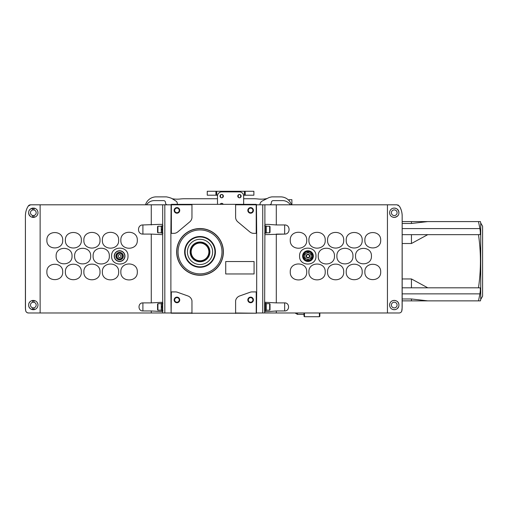 <?xml version="1.0" encoding="UTF-8"?>
<svg xmlns="http://www.w3.org/2000/svg" width="508" height="508" viewBox="0 0 508 508"><rect width="100%" height="100%" fill="white"/><g stroke="black" fill="none" stroke-linecap="round" stroke-linejoin="round"><path stroke-width="0.76" d="M176.803 251.904A23.222 23.222 0 0 1 200.019 228.683A23.222 23.222 0 0 1 223.241 251.904A23.222 23.222 0 0 1 200.019 275.12A23.222 23.222 0 0 1 176.803 251.904M176.651 251.904A23.368 23.368 0 0 1 200.019 228.53A23.368 23.368 0 0 1 223.393 251.904A23.368 23.368 0 0 1 200.019 275.272A23.368 23.368 0 0 1 176.651 251.904M178.06 251.904A21.965 21.965 0 0 1 200.019 229.94A21.965 21.965 0 0 1 221.983 251.904A21.965 21.965 0 0 1 200.019 273.863A21.965 21.965 0 0 1 178.06 251.904M215.411 251.904A15.386 15.386 0 0 1 200.019 267.291A15.386 15.386 0 0 1 184.633 251.904A15.386 15.386 0 0 1 200.019 236.512A15.386 15.386 0 0 1 215.411 251.904M214.941 251.904A14.922 14.922 0 0 1 200.019 266.821A14.922 14.922 0 0 1 185.096 251.904A14.922 14.922 0 0 1 200.019 236.982A14.922 14.922 0 0 1 214.941 251.904M187.414 251.904A12.611 12.611 0 0 1 200.019 239.293A12.611 12.611 0 0 1 212.63 251.904A12.611 12.611 0 0 1 200.019 264.509A12.611 12.611 0 0 1 187.414 251.904M190.697 251.904A9.328 9.328 0 0 1 200.019 242.576A9.328 9.328 0 0 1 209.347 251.904A9.328 9.328 0 0 1 200.019 261.226A9.328 9.328 0 0 1 190.697 251.904A9.328 9.328 0 0 1 200.019 242.576A9.328 9.328 0 0 1 209.347 251.904A9.328 9.328 0 0 1 200.019 261.226A9.328 9.328 0 0 1 190.697 251.904A9.328 9.328 0 0 0 200.019 261.226A9.328 9.328 0 0 0 209.347 251.904M191.16 251.904A8.858 8.858 0 0 1 200.019 243.04A8.858 8.858 0 0 1 208.883 251.904A8.858 8.858 0 0 1 200.019 260.763A8.858 8.858 0 0 1 191.16 251.904M252.914 299.93A2.292 2.292 0 0 1 250.622 302.222A2.292 2.292 0 0 1 248.329 299.93A2.292 2.292 0 0 1 250.622 297.637A2.292 2.292 0 0 1 252.914 299.93M253.422 299.93A2.8 2.8 0 0 1 250.622 302.73A2.8 2.8 0 0 1 247.828 299.93A2.8 2.8 0 0 1 250.622 297.136A2.8 2.8 0 0 1 253.422 299.93M252.914 210.401A2.292 2.292 0 0 1 250.622 212.693A2.292 2.292 0 0 1 248.329 210.401A2.292 2.292 0 0 1 250.622 208.109A2.292 2.292 0 0 1 252.914 210.401M253.422 210.401A2.8 2.8 0 0 1 250.622 213.201A2.8 2.8 0 0 1 247.828 210.401A2.8 2.8 0 0 1 250.622 207.601A2.8 2.8 0 0 1 253.422 210.401M179.241 210.401A2.292 2.292 0 0 1 176.949 212.693A2.292 2.292 0 0 1 174.657 210.401A2.292 2.292 0 0 1 176.949 208.109A2.292 2.292 0 0 1 179.241 210.401M179.743 210.401A2.8 2.8 0 0 1 176.949 213.201A2.8 2.8 0 0 1 174.149 210.401A2.8 2.8 0 0 1 176.949 207.601A2.8 2.8 0 0 1 179.743 210.401M179.241 299.93A2.292 2.292 0 0 1 176.949 302.222A2.292 2.292 0 0 1 174.657 299.93A2.292 2.292 0 0 1 176.949 297.637A2.292 2.292 0 0 1 179.241 299.93M179.743 299.93A2.8 2.8 0 0 1 176.949 302.73A2.8 2.8 0 0 1 174.149 299.93A2.8 2.8 0 0 1 176.949 297.136A2.8 2.8 0 0 1 179.743 299.93M256.223 204.807L235.61 204.807L235.61 217.78A6.35 6.35 0 0 0 237.839 221.888L249.771 231.877A6.394 6.394 0 0 0 253.27 233.343L256.223 233.343L256.223 204.337L171.355 204.337L171.355 233.343L170.885 233.343L171.12 204.572M171.355 291.909L170.885 291.909L171.12 313.22L171.355 291.909L175.07 291.909A6.458 6.458 0 0 1 177.533 292.278L187.896 295.954A6.255 6.255 0 0 1 191.96 300.742L191.96 312.985L171.355 312.985M256.451 204.572L256.686 233.343L256.223 233.343M256.223 291.909L256.686 291.909L256.451 313.22L235.61 312.985L235.61 300.742A6.255 6.255 0 0 1 239.674 295.954L250.038 292.278A6.458 6.458 0 0 1 252.501 291.909L256.223 291.909L256.223 312.985M256.451 313.22L171.12 313.22M191.96 313.455L191.96 312.985M235.61 204.337L235.61 204.807M171.355 204.807L191.96 204.807L191.96 217.78A6.35 6.35 0 0 1 189.732 221.888L177.8 231.877A6.394 6.394 0 0 1 174.301 233.343L171.355 233.343M235.61 312.985L235.61 313.455M191.96 204.807L191.96 204.337M225.723 261.544L225.723 273.964L254.076 273.964L254.076 261.544L225.723 261.544M124.955 256.096A5.359 5.359 0 0 1 119.596 261.461A5.359 5.359 0 0 1 114.23 256.096A5.359 5.359 0 0 1 119.596 250.736A5.359 5.359 0 0 1 124.955 256.096M123.323 256.096A3.727 3.727 0 0 0 119.596 252.368A3.727 3.727 0 0 0 115.862 256.096A3.727 3.727 0 0 0 119.596 259.829A3.727 3.727 0 0 0 123.323 256.096M122.86 256.096A3.264 3.264 0 0 0 119.596 252.832A3.264 3.264 0 0 0 116.332 256.096A3.264 3.264 0 0 0 119.596 259.359A3.264 3.264 0 0 0 122.86 256.096M122.422 256.096A2.826 2.826 0 0 0 119.596 253.27A2.826 2.826 0 0 0 116.764 256.096A2.826 2.826 0 0 0 119.596 258.928A2.826 2.826 0 0 0 122.422 256.096M111.608 256.096C111.087 245.51 128.492 245.51 127.984 256.096C128.511 266.668 111.1 266.7 111.608 256.096M120.847 271.951C120.332 261.315 137.82 261.315 137.312 271.951C137.839 282.575 120.339 282.607 120.847 271.951M102.356 271.951C101.841 261.41 119.17 261.417 118.662 271.951C119.183 282.473 101.854 282.505 102.356 271.951M83.864 271.951C83.363 261.518 100.508 261.518 100.006 271.951C100.527 282.365 83.369 282.404 83.864 271.951M65.38 271.951C64.865 261.645 81.852 261.607 81.356 271.951C81.858 282.283 64.878 282.277 65.38 271.951M46.882 271.951C46.38 261.747 63.195 261.709 62.706 271.951C63.202 282.181 46.393 282.175 46.882 271.951M120.847 240.246C120.332 229.603 137.827 229.61 137.312 240.246C137.833 250.869 120.339 250.895 120.847 240.246M102.356 240.246C101.841 229.705 119.183 229.711 118.662 240.246C119.177 250.793 101.829 250.768 102.356 240.246M83.864 240.246C83.356 229.813 100.521 229.819 100.006 240.246C100.521 250.685 83.35 250.666 83.864 240.246M65.38 240.246C64.865 229.921 81.858 229.914 81.356 240.246C81.845 250.577 64.884 250.565 65.38 240.246M46.882 240.246C46.374 230.035 63.195 230.003 62.706 240.246C63.202 250.469 46.393 250.469 46.882 240.246M93.11 256.096C92.602 245.612 109.836 245.612 109.334 256.096C109.855 266.567 92.608 266.598 93.11 256.096M74.619 256.096C74.117 245.72 91.18 245.72 90.684 256.096C91.199 266.459 74.124 266.497 74.619 256.096M56.128 256.096C55.62 245.84 72.523 245.809 72.028 256.096C72.53 266.376 55.639 266.376 56.128 256.096M162.96 303.193L162.211 303.193L162.211 310.655L162.96 310.655M151.276 312.985L151.276 310.966L142.907 310.953C137.719 311.188 137.732 302.66 142.907 302.895L151.276 302.889L151.276 234.086L162.687 234.652L162.687 312.985L28.448 312.985L27.14 312.661M157.924 310.191L157.55 309.816L157.55 304.032L157.924 303.663L157.924 310.191L161.277 310.191M162.211 303.384L161.277 303.384L161.277 310.471L162.211 310.471M162.96 225.787L162.211 225.787L162.211 233.248L162.96 233.248M25.483 309.175L25.4 215.995C25.47 212.211 26.41 208.921 28.226 206.121L30.601 204.807L162.687 204.807L162.687 234.652M157.924 232.785L157.55 232.41L157.55 226.625L157.924 226.257L157.924 232.785L161.277 232.785M162.211 225.977L161.277 225.977L161.277 233.064L162.211 233.064M162.687 302.26L151.276 302.889M151.276 234.086L142.907 234.08C137.039 234.347 137.033 224.701 142.907 224.961L158.972 224.39M34.03 307.816A2.845 2.845 0 0 0 34.03 302.304A2.845 2.845 0 0 0 30.48 305.06A2.845 2.845 0 0 0 34.03 307.816L34.03 309.67A4.661 4.661 0 0 1 33.414 309.721M32.976 309.709L30.645 308.877M30.029 308.356L29.451 307.651M29.293 307.404L29.045 306.902M28.804 306.203L28.715 305.752M30.086 209.379A4.661 4.661 0 0 1 32.626 208.121L32.626 209.975A2.845 2.845 0 0 0 32.626 215.487A2.845 2.845 0 0 0 36.17 212.731A2.845 2.845 0 0 0 34.03 209.975L34.03 208.121A4.661 4.661 0 0 1 35.001 208.382M36.354 216.281L35.643 216.783M34.741 217.176L33.909 217.361M32.963 217.38L31.356 216.96M31.064 216.808L30.645 216.548M30.27 216.256L29.058 214.598M29.045 214.579L28.664 212.731C28.442 218.364 37.541 219.354 37.992 212.731A4.661 4.661 0 0 1 36.17 216.427M34.03 215.487L34.03 217.341A4.661 4.661 0 0 1 30.588 216.51M30.277 216.256A4.661 4.661 0 0 1 29.064 214.63M34.03 309.67A4.661 4.661 0 0 0 34.995 309.416M28.664 305.06C28.448 310.712 37.541 311.664 37.992 305.06C37.56 298.469 28.442 299.403 28.664 305.06M28.873 306.438A4.661 4.661 0 0 0 32.626 309.67L32.626 307.816M161.277 229.819L162.211 229.654M161.277 307.226L162.211 307.061M151.276 204.807L151.276 224.949M162.211 306.622L161.277 306.788M162.211 229.216L161.277 229.381M151.276 310.966L162.687 311.588M37.992 305.06A4.661 4.661 0 0 0 36.182 301.371M29.451 302.47L29.058 303.187A4.661 4.661 0 0 1 32.976 300.412M37.992 212.731C37.579 206.108 28.416 207.118 28.664 212.731M32.626 300.45L32.626 302.304M32.626 215.487L32.626 217.341M29.439 210.153L29.921 209.55M30.283 209.201L32.842 208.096M25.692 310.686L25.4 307.391A18.65 18.65 0 0 0 25.692 310.686A2.8 2.8 0 0 0 28.448 312.985C27.032 312.934 26.118 312.166 25.692 310.686L25.813 311.144M30.023 204.864A2.8 2.8 0 0 0 28.226 206.121L29.261 205.149M29.623 204.984L30.537 204.807M26.651 312.337L26.067 311.664M31.801 300.653L32.963 300.412M162.687 312.985L170.885 312.985M162.687 204.807L164.827 204.807L164.827 312.985M170.885 204.807L164.827 204.807M170.885 291.909L170.885 233.343M25.4 215.995L25.4 307.391M162.687 224.39L159.099 224.39M34.03 209.975A2.845 2.845 0 0 0 32.626 209.975M34.03 302.304L34.03 300.45M32.626 208.502A4.293 4.293 0 0 1 34.03 208.502M34.03 216.967A4.293 4.293 0 0 1 32.626 216.967M34.03 309.296A4.293 4.293 0 0 1 32.626 309.296M32.626 300.825A4.293 4.293 0 0 1 34.03 300.825M118.193 256.908L119.596 257.715L120.993 256.908L120.993 255.289L119.596 254.483L118.193 255.289L118.193 256.908M306.114 256.096A1.867 1.867 0 0 0 307.981 257.962A1.867 1.867 0 0 0 309.842 256.096A1.867 1.867 0 0 0 307.981 254.235A1.867 1.867 0 0 0 306.114 256.096M306.47 256.096A1.511 1.511 0 0 0 307.981 257.613A1.511 1.511 0 0 0 309.493 256.096A1.511 1.511 0 0 0 307.981 254.584A1.511 1.511 0 0 0 306.47 256.096M309.442 256.096A1.467 1.467 0 0 0 307.981 254.635A1.467 1.467 0 0 0 306.514 256.096A1.467 1.467 0 0 0 307.981 257.562A1.467 1.467 0 0 0 309.442 256.096M312.407 256.096A4.432 4.432 0 0 0 307.981 251.67A4.432 4.432 0 0 0 303.549 256.096A4.432 4.432 0 0 0 307.981 260.528A4.432 4.432 0 0 0 312.407 256.096M302.616 256.096A5.359 5.359 0 0 0 307.981 261.461A5.359 5.359 0 0 0 313.341 256.096A5.359 5.359 0 0 0 307.981 250.736A5.359 5.359 0 0 0 302.616 256.096M290.265 271.951C289.738 261.334 307.232 261.296 306.724 271.951C307.238 282.594 289.75 282.588 290.265 271.951M308.908 271.951C308.388 261.43 325.723 261.398 325.215 271.951C325.73 282.492 308.4 282.492 308.908 271.951M327.565 271.951C327.05 261.537 344.202 261.506 343.706 271.951C344.214 282.385 327.063 282.385 327.565 271.951M346.215 271.951C345.713 261.626 362.693 261.626 362.198 271.951C362.706 282.264 345.726 282.296 346.215 271.951M364.865 271.951C364.369 261.728 381.178 261.728 380.689 271.951C381.197 282.162 364.376 282.194 364.865 271.951M290.265 240.246C289.731 229.622 307.232 229.591 306.724 240.246C307.238 250.882 289.75 250.882 290.265 240.246M308.908 240.246C308.4 229.711 325.723 229.699 325.215 240.246C325.736 250.781 308.388 250.781 308.908 240.246M327.565 240.246C327.063 229.813 344.208 229.806 343.706 240.246C344.214 250.673 327.044 250.673 327.565 240.246M346.215 240.246C345.707 229.914 362.699 229.921 362.198 240.246C362.706 250.565 345.719 250.577 346.215 240.246M364.865 240.246C364.369 230.016 381.184 230.022 380.689 240.246C381.19 250.457 364.376 250.482 364.865 240.246M318.237 256.096C317.716 245.631 334.962 245.599 334.461 256.096C334.969 266.586 317.735 266.586 318.237 256.096M336.893 256.096C336.379 245.732 353.447 245.701 352.952 256.096C353.454 266.478 336.391 266.478 336.893 256.096M355.543 256.096C355.041 245.821 371.939 245.821 371.443 256.096C371.951 266.357 355.048 266.389 355.543 256.096M264.611 310.655L265.36 310.655L265.36 303.193L264.611 303.193M268.599 311.588L276.295 310.966L276.295 312.985L264.884 312.985L264.611 311.588L264.884 234.652L284.664 234.08L276.295 234.086L276.295 302.889L264.884 302.26M265.36 310.471L266.294 310.471L266.294 303.384L265.36 303.384M269.646 303.663L270.021 304.032L270.021 309.816L269.646 310.191L269.646 303.663L266.294 303.663M264.611 233.248L265.36 233.248L265.36 225.787L264.611 225.787M264.884 234.652L264.884 204.807L276.295 204.807L276.295 224.949L268.599 224.39M265.36 233.064L266.294 233.064L266.294 225.977L265.36 225.977M269.646 226.257L270.021 226.625L270.021 232.41L269.646 232.785L269.646 226.257L266.294 226.257M397.091 305.06A2.845 2.845 0 0 1 394.246 307.905A2.845 2.845 0 0 1 391.401 305.06A2.845 2.845 0 0 1 394.246 302.216A2.845 2.845 0 0 1 397.091 305.06M398.304 307.353A4.661 4.661 0 0 1 394.602 309.709L395.77 309.467M389.585 305.06C390.017 311.652 399.129 310.718 398.907 305.06C399.129 299.409 390.036 298.45 389.585 305.06A4.661 4.661 0 0 1 394.246 300.399A4.661 4.661 0 0 1 398.907 305.06M391.401 212.731A2.845 2.845 0 0 0 394.246 215.576A2.845 2.845 0 0 0 397.091 212.731A2.845 2.845 0 0 0 394.246 209.887A2.845 2.845 0 0 0 391.401 212.731M389.585 212.731C389.998 219.354 399.155 218.345 398.907 212.731C399.129 207.099 390.03 206.108 389.585 212.731M392.57 217.081A4.661 4.661 0 0 0 396.024 217.043M398.132 215.309L397.65 215.913M397.288 216.268L394.945 217.341M398.52 306.927L397.3 308.585M393.675 309.69L392.83 309.505M299.587 256.096C299.066 245.529 316.471 245.497 315.97 256.096C316.484 266.687 299.079 266.687 299.587 256.096M268.472 224.39L264.884 224.39M397.046 301.333L397.554 301.777M397.739 301.974L398.088 302.419M398.278 302.717L398.532 303.225M391.217 209.188L391.928 208.686M392.836 208.286L393.662 208.109M398.507 210.845A4.661 4.661 0 0 0 394.608 208.083L396.221 208.509M396.507 208.655L396.926 208.915M397.3 209.213L398.52 210.864M398.526 210.884L398.907 212.712M401.714 311.252L402.171 307.391L402.171 215.995C402.107 212.211 401.161 208.915 399.345 206.121L396.97 204.807L387.439 204.807L387.439 312.985L399.123 312.985C400.577 312.909 401.491 312.141 401.879 310.686L402.082 309.213M400.888 312.363L400.92 312.337A2.8 2.8 0 0 1 400.431 312.661M401.758 311.144A2.8 2.8 0 0 1 401.504 311.664L401.625 311.448M397.993 204.997A2.8 2.8 0 0 1 398.316 205.149L397.955 204.984M402.171 215.995C402.107 212.211 401.161 208.921 399.345 206.121A18.65 18.65 0 0 1 402.171 215.995L402.101 308.991M402.082 309.194A18.65 18.65 0 0 1 401.879 310.686M256.686 291.909L256.686 233.343M276.295 312.985L387.439 312.985M256.686 204.807L262.744 204.807L262.744 312.985L264.884 312.985M262.744 312.985L256.686 312.985M262.744 204.807L264.884 204.807M276.295 204.807L387.439 204.807M264.884 311.588L268.472 311.588M276.295 302.889L284.664 302.895C289.846 302.666 289.852 311.182 284.664 310.953L276.295 310.966M276.295 224.949L284.664 224.961C290.532 224.695 290.538 234.34 284.664 234.08L284.664 224.961M304.717 257.981L304.717 254.216L306.349 253.27L307.981 252.33L311.245 254.216L311.245 257.981L309.613 258.928L307.981 259.867L304.717 257.981M309.613 258.928A3.264 3.264 0 0 0 309.613 253.27A3.264 3.264 0 0 0 304.717 256.096A3.264 3.264 0 0 0 309.613 258.928M237.782 196.132A1.676 1.676 0 0 1 239.459 194.456A1.676 1.676 0 0 1 241.129 196.132A1.676 1.676 0 0 1 239.459 197.809A1.676 1.676 0 0 1 237.782 196.132M220.015 196.132A1.676 1.676 0 0 1 221.691 194.456A1.676 1.676 0 0 1 223.361 196.132A1.676 1.676 0 0 1 221.691 197.809A1.676 1.676 0 0 1 220.015 196.132M215.938 191.281L207.258 191.281L207.258 195.199L215.938 195.199L215.938 191.281L253.886 191.281L253.886 195.199L244.405 195.218L244.405 191.281M222.853 197.218L223.329 196.132L222.853 195.047L222.853 197.218A1.594 1.594 0 0 1 220.523 197.218L220.523 195.047L220.053 196.132L220.523 197.218M220.523 195.047A1.594 1.594 0 0 1 222.853 195.047M240.621 197.218L241.097 196.132L240.621 195.047L240.621 197.218A1.594 1.594 0 0 1 238.29 197.218L238.29 195.047L237.814 196.132L238.29 197.218M238.29 195.047A1.594 1.594 0 0 1 240.621 195.047M220.161 204.337A1.676 1.676 0 0 1 223.222 204.337M223.164 204.337L222.853 203.93L222.853 204.337M222.853 203.93A1.594 1.594 0 0 0 220.523 203.93L220.212 204.337M220.523 203.93L220.523 204.337M243.656 204.337L243.656 196.088A4.197 4.197 0 0 0 239.459 191.891L221.691 191.891A4.197 4.197 0 0 0 217.494 196.088A0.933 0.933 0 0 0 216.738 195.218L215.938 195.199M243.656 196.088A0.933 0.933 0 0 1 244.405 195.218M217.494 196.088L217.494 204.337M146.533 204.807A9.328 9.328 0 0 1 154.324 200.609L163.557 200.609A1.956 1.956 0 0 1 165.513 202.565L165.513 202.844A1.956 1.956 0 0 0 167.475 204.807M290.347 204.807A9.328 9.328 0 0 0 282.556 200.609L273.323 200.609A1.956 1.956 0 0 0 271.367 202.565L271.367 202.844A1.956 1.956 0 0 1 269.405 204.807M259.925 204.807A4.331 4.331 0 0 1 262.293 200.99L269.075 197.536A28.442 28.442 0 0 1 271.863 196.875L280.689 196.875A11.189 11.189 0 0 1 291.395 204.807M267.144 198.52A27.978 27.978 0 0 1 257.988 198.984A37.77 37.77 0 0 0 253.714 198.742L243.656 198.742M172.18 198.73A27.978 27.978 0 0 0 180.289 198.984A37.77 37.77 0 0 1 184.563 198.742L217.494 198.742M291.884 204.807L291.884 199.676L289.084 199.676L289.084 200.666M145.485 204.807A11.189 11.189 0 0 1 156.191 196.875L166.421 196.875A28.442 28.442 0 0 1 171.514 198.311L175.838 200.99A3.15 3.15 0 0 1 177.254 204.337M319.392 312.985L319.392 316.719L319.862 316.249L319.862 312.985M319.392 316.719L304.47 316.719L304.47 312.985M304.47 316.719L304.006 316.249L304.006 312.985M479.876 234.652L478.479 234.652A182.264 182.264 0 0 1 478.479 287.807L479.876 287.807C480.473 288.163 480.473 290.182 479.876 293.872A184.62 184.62 0 0 1 478.479 300.863L480.428 300.863A186.519 186.519 0 0 0 480.733 299.428L482.6 296.202L482.6 226.257L480.733 223.025A186.519 186.519 0 0 0 480.428 221.59L478.479 221.59A184.62 184.62 0 0 1 479.876 228.587L479.876 228.587C480.473 232.264 480.473 234.283 479.876 234.652L480.041 234.569M480.733 299.428L480.733 223.025M480.327 289.579L480.295 288.804M478.479 234.652L427.761 234.652L411.442 243.51L411.442 234.652L427.761 234.652M402.171 243.51L411.442 243.51M402.171 278.949L411.442 278.949L411.442 287.807L427.761 287.807L411.442 278.949M478.479 287.807L427.761 287.807M402.171 223.476L411.442 223.476L427.761 221.59L402.171 221.59M427.761 221.59L478.479 221.59M402.171 298.977L411.442 298.977L427.761 300.863L478.479 300.863M427.761 300.863L402.171 300.863M402.171 287.807L411.442 287.807M411.442 298.977L411.442 300.863M411.442 223.476L411.442 221.59M402.171 234.652L411.442 234.652M190.138 251.904A9.887 9.887 0 0 1 200.019 242.018A9.887 9.887 0 0 1 209.906 251.904A9.887 9.887 0 0 1 200.019 261.785A9.887 9.887 0 0 1 190.138 251.904M114.414 256.096A5.175 5.175 0 0 0 119.596 261.277A5.175 5.175 0 0 0 124.771 256.096A5.175 5.175 0 0 0 119.596 250.92A5.175 5.175 0 0 0 114.414 256.096M142.907 310.953L142.907 302.895M142.907 234.08L142.907 224.961M40.132 204.807L40.132 312.985M302.806 256.096A5.175 5.175 0 0 0 307.981 261.277A5.175 5.175 0 0 0 313.157 256.096A5.175 5.175 0 0 0 307.981 250.92A5.175 5.175 0 0 0 302.806 256.096M284.664 302.895L284.664 310.953M245.212 195.199L245.212 191.281M216.738 195.218L216.738 191.281M304.006 314.389L297.478 314.389L297.478 312.985M479.876 293.872L402.171 293.872M479.876 228.587L402.171 228.587M157.924 303.663L161.277 303.663M157.924 226.257L161.277 226.257M269.646 232.785L266.294 232.785M269.646 310.191L266.294 310.191M297.478 314.389L295.053 312.985"/></g></svg>
